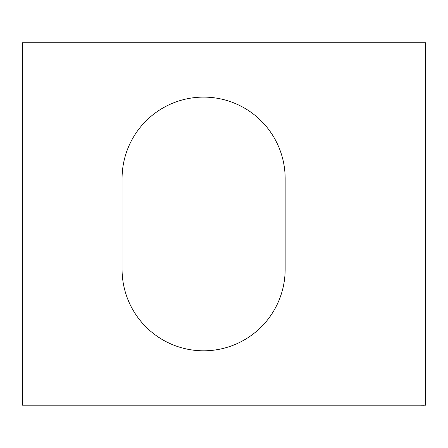 <?xml version="1.0" encoding="UTF-8"?>
<svg xmlns="http://www.w3.org/2000/svg" width="448" height="448" viewBox="0 0 448 448"><rect width="100%" height="100%" fill="white"/><g stroke="black" fill="none" stroke-linecap="round" stroke-linejoin="round"><path stroke-width="0.67" d="M423.69 405.171L386.198 405.171M420.409 405.171L423.696 405.255M122.069 178.651L122.069 269.259A81.547 81.547 0 0 0 203.616 350.806A81.547 81.547 0 0 0 285.158 269.259L285.158 178.651A81.547 81.547 0 0 0 203.616 97.11A81.547 81.547 0 0 0 122.069 178.651M22.4 405.171L425.6 405.171L425.6 42.745L22.4 42.745L22.4 405.171"/></g></svg>
